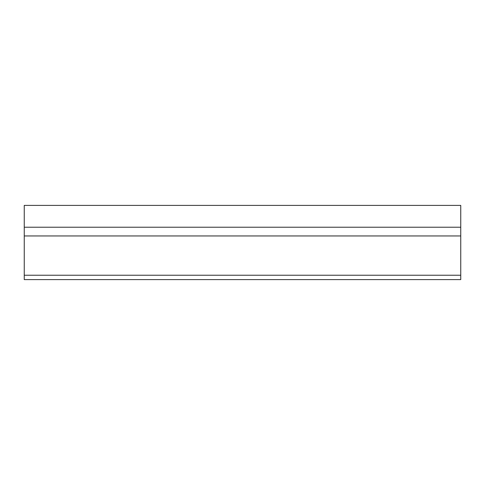 <?xml version="1.0" encoding="UTF-8"?>
<svg xmlns="http://www.w3.org/2000/svg" width="485" height="485" viewBox="0 0 485 485"><rect width="100%" height="100%" fill="white"/><g stroke="black" fill="none" stroke-linecap="round" stroke-linejoin="round"><path stroke-width="0.73" d="M24.25 205.397L460.75 205.397L460.75 227.222L24.25 227.222L24.25 205.397M24.25 275.237L460.75 275.237L460.75 279.602L24.25 279.602L24.25 227.222M24.25 235.952L460.75 235.952L460.75 227.222M460.75 275.237L460.75 235.952"/></g></svg>
